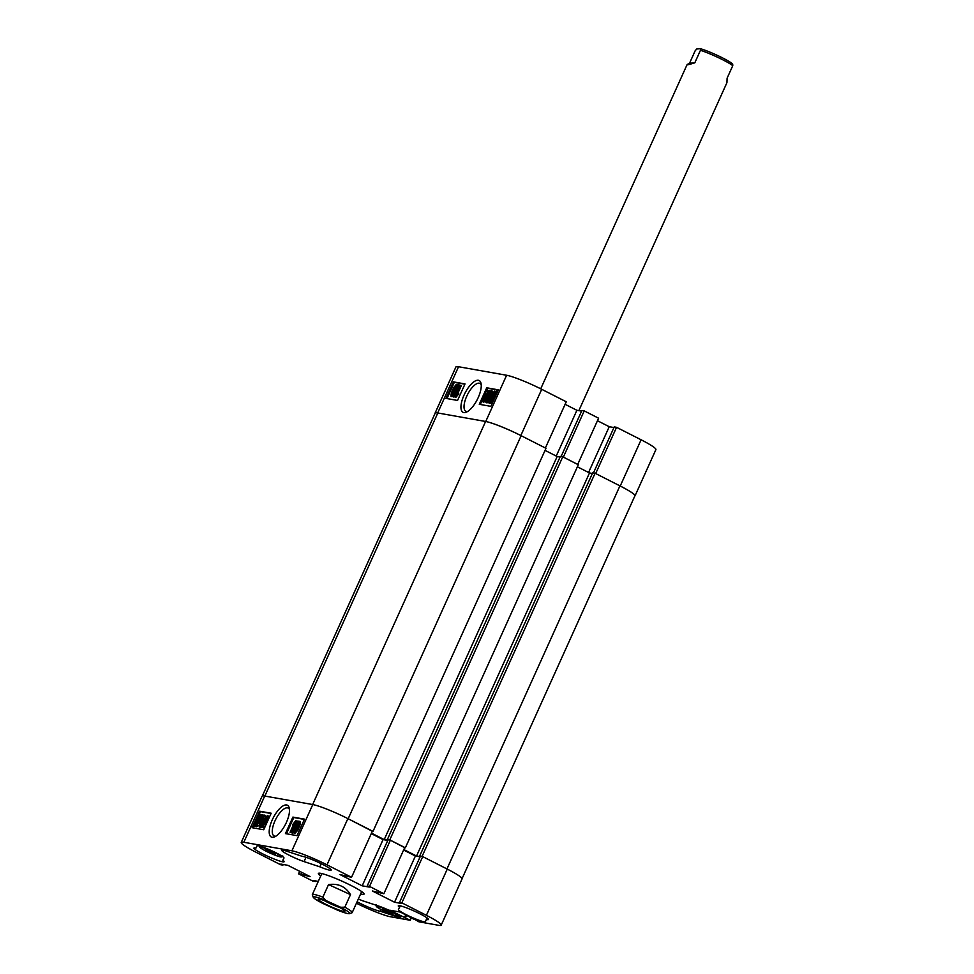 <?xml version="1.0" encoding="UTF-8"?>
<svg xmlns="http://www.w3.org/2000/svg" width="974" height="974" viewBox="0 0 974 974"><rect width="100%" height="100%" fill="white"/><g stroke="black" fill="none" stroke-linecap="round" stroke-linejoin="round"><path stroke-width="1.46" d="M286.429 822.36A17.824 6.928 -63.1 0 0 289.266 808.03A17.824 6.928 -63.1 0 0 282.265 806.399A17.824 6.928 -63.1 0 0 272.27 819.852A17.824 6.928 -63.1 0 0 274.644 836.836A17.824 6.928 -63.1 0 0 286.429 822.36M289.473 809.467A15.608 6.075 -63.1 0 0 288.231 808.103A15.608 6.075 -63.1 0 0 274.96 820.924A15.608 6.075 -63.1 0 0 274.096 835.948A15.608 6.075 -63.1 0 0 275.922 836.155M399.584 907.318L398.451 909.533A14.756 1.595 -155.7 0 0 398.451 909.546A14.756 1.595 -155.7 0 0 411.211 917.058A14.756 1.595 -155.7 0 0 425.358 921.696L426.478 919.48A16.582 1.79 24.3 0 0 428.511 919.493A16.582 1.79 24.3 0 0 419.989 913.831A16.582 1.79 24.3 0 0 398.281 905.844A16.582 1.79 24.3 0 0 399.584 907.318L400.241 905.844M276.397 852.993A14.756 1.595 -155.7 0 0 257.075 845.87L255.955 848.086A16.582 1.79 -155.7 0 0 253.922 848.074A16.582 1.79 -155.7 0 0 268.3 856.536A16.582 1.79 -155.7 0 0 284.152 861.722A16.582 1.79 -155.7 0 0 282.85 860.249L283.982 858.033A14.756 1.595 -155.7 0 0 283.982 858.021A14.756 1.595 -155.7 0 0 276.397 852.993M360.599 893.986A25.056 2.703 -155.7 0 0 361.792 894.242A25.056 2.703 -155.7 0 0 364.057 894.095A25.056 2.703 -155.7 0 0 346.866 883.43A25.056 2.703 -155.7 0 0 320.629 873.325A25.056 2.703 -155.7 0 0 318.376 873.471A25.056 2.703 -155.7 0 0 320.738 875.991M322.686 864.425A16.582 1.79 -155.7 0 0 302.013 856.268L286.234 851.045A14.756 1.595 -155.7 0 0 281.693 850.241A14.756 1.595 -155.7 0 0 289.315 855.294A14.756 1.595 -155.7 0 0 304.058 861.6L319.837 866.823A16.582 1.79 -155.7 0 0 331.209 870.074A16.582 1.79 -155.7 0 0 322.686 864.425M396.442 915.986L396.199 916.522A14.756 1.595 -155.7 0 0 400.74 917.325A14.756 1.595 -155.7 0 0 393.155 912.285A14.756 1.595 -155.7 0 0 378.375 905.966L362.584 900.755A16.582 1.79 -155.7 0 0 358.298 899.075M299.639 821.399L300.455 821.788L299.444 821.301L299.103 824.515L300.004 824.978L297.727 830.311L294.781 833.501M300.345 821.752L300.004 824.978M296.486 826.147L296.023 826.999M294.124 830.445L292.614 833.196L291.372 832.673L297.8 821.009L291.372 832.673M291.457 832.721L290.057 832.283L294.185 823.127L292.517 824.771L295.804 820.656L290.057 832.283M295.804 820.656L296.693 821.106L291.944 831.65M304.351 819.414L293.795 817.539L286.466 833.781M267.424 815.615L267.046 819.049L262.128 825.867L264.733 826.622L264.124 827.973L260.922 827.109L266.608 818.939L266.864 816.821L264.721 818.866L267.424 815.615L268.459 816.127L267.947 819.511L263.029 826.317M267.765 817.271L266.012 819.548L265.111 819.097M260.107 823.395L259.766 825.769L261.568 823.48L261.519 821.228L264.015 816.309L262.225 817.77L264.551 815.104L262.03 823.541L259.218 826.963L259.583 823.468L261.008 823.858L260.667 826.22M263.978 817.636L263.516 818.464L262.615 818.002M264.733 815.201L265.671 817.113M265.086 818.744L262.931 824.004L262.03 823.541M260.971 827.023L259.912 827.328M262.858 814.812L260.338 820.839L256.028 826.402L255.505 825.039L254.409 826.439L254.482 825.623L257.014 820.193C258.353 816.991 259.815 815.116 261.397 814.544L261.909 816.029L262.858 814.812L263.784 815.469M262.712 817.356L260.18 823.432M258.95 825.343L256.637 826.707M255.772 826.293L254.409 826.439M261.677 814.69L262.59 815.153M271.052 813.509L260.484 811.634L253.155 827.876M414.242 919.103L418.905 921.806L438.604 925.3A28.794 3.105 -155.7 0 0 441.198 925.142A28.794 3.105 -155.7 0 0 426.393 915.317L401.848 902.849L399.523 902.435L401.617 903.507L394.531 902.241L372.372 890.991L383.878 893.73L369.511 886.425L367.198 886.023L369.292 887.083L362.194 885.829L340.036 874.579L351.541 877.306L326.996 864.839A28.794 3.105 -155.7 0 0 291.908 850.801L243.829 842.266A28.794 3.105 -155.7 0 0 241.235 842.425A28.794 3.105 -155.7 0 0 256.04 852.25L280.585 864.717L282.91 865.131L280.804 864.06L287.902 865.326L310.061 876.576L298.555 873.836L299.688 871.304M315.527 880.91L312.922 881.141L298.555 873.836M315.235 881.543L313.141 880.484L318.303 881.397M356.423 903.227A28.794 3.105 -155.7 0 0 390.525 916.765L410.224 920.26L389.746 910.203L400.46 912.102L414.12 919.371M396.199 916.522L380.42 911.299A16.582 1.79 -155.7 0 1 357.093 901.754M381.175 909.619L380.42 911.299M319.837 866.823L321.25 863.707M426.393 915.317L447.261 869.088L422.716 856.621L420.403 856.207L399.523 902.435M420.391 856.231L422.119 856.316L446.969 868.93A29.159 3.141 -155.7 0 1 447.261 869.088A28.794 3.105 24.3 0 1 462.066 878.901L441.198 925.142M241.235 842.425L262.116 796.196A28.794 3.105 24.3 0 1 264.709 796.038L312.776 804.561A28.794 3.105 24.3 0 1 347.876 818.61L372.421 831.078L351.541 877.306M371.277 833.61L383.062 839.588L362.194 885.829M387.774 840.428L383.062 839.588M383.878 893.73L404.758 847.502L390.379 840.197L388.066 839.783L367.198 886.023M420.111 856.852L415.399 856.012L403.613 850.022M422.716 856.621L401.848 902.849M390.379 840.197L369.511 886.425M410.224 920.26L411.393 917.654M271.174 813.229L259.583 811.184L252.132 827.693L263.711 829.751L271.174 813.229M304.485 819.146L292.894 817.089L285.443 833.598L297.021 835.655L304.485 819.146M283.19 864.486L282.91 865.131M303.827 873.41L302.963 875.309M301.733 872.339L300.869 874.25M405.72 914.769L404.417 917.654M406.608 915.219L405.428 917.837M415.399 856.012L394.531 902.241M427.16 917.971L426.478 919.48M282.85 860.249L283.958 857.802M293.795 817.539L292.894 817.089M260.484 811.634L259.583 811.184M261.811 816.894L262.505 817.247M260.338 820.839L261.239 821.289M261.397 814.544L262.456 815.055M257.477 820.254L256.418 823.127L261.129 817.04L260.776 815.895L257.477 820.254L258.305 820.68M261.129 817.04L260.983 816.005M261.677 816.358L258.378 820.717M256.649 825.051L256.272 824.041L256.649 825.051L260.983 817.953L256.272 824.041L257.55 825.514M259.608 821.35L257.173 824.503M264.551 815.104L265.549 815.603M264.197 818.294L264.843 818.623M262.639 820.558L263.528 821.021M263.844 826.171L263.224 827.523L260.922 827.109M263.224 827.523L264.124 827.973M267.667 815.737L268.325 816.078M267.046 819.049L267.947 819.511M290.508 832.356L291.409 832.819M292.517 824.771L293.271 825.148M298.141 821.07L298.921 821.459M291.713 832.733L292.614 833.196M299.103 824.515L296.839 829.86L294.099 833.16L294.55 829.41L299.444 821.301M297.52 826.756L298.409 827.206M296.839 829.86L297.727 830.311M298.957 822.519L297.289 826.11L298.994 822.543M297.557 824.162L298.178 825.295M298.908 823.773L298.458 824.613M295.012 829.483L294.647 831.954L296.376 829.775L296.851 827.364L295.012 829.483L295.913 829.945L295.536 832.417M297.63 827.754L295.913 829.945M464.014 395.164A17.824 6.928 -63.1 0 0 466.388 412.148A17.824 6.928 -63.1 0 0 478.173 397.684A17.824 6.928 -63.1 0 0 481.022 383.342A17.824 6.928 -63.1 0 0 474.021 381.711A17.824 6.928 -63.1 0 0 464.014 395.164M481.229 384.791A15.608 6.075 -63.1 0 0 479.987 383.427A15.608 6.075 -63.1 0 0 466.716 396.248A15.608 6.075 -63.1 0 0 465.84 411.259A15.608 6.075 -63.1 0 0 467.678 411.466M455.321 390.988L454.858 391.84M452.435 396.528L451.705 396.588M456.562 384.487L457.366 384.876L456.343 384.377L455.905 388.127L456.684 388.516M457.244 384.827L456.794 388.577M459.399 386.337L453.543 396.978L452.313 396.467L458.73 384.791L452.313 396.467M460.398 385.254L456.258 394.409L457.926 392.766L457.317 394.105L454.651 396.881L459.935 385.168L461.299 385.704L458.072 392.839M457.926 392.766L458.827 393.216L458.218 394.567L455.844 397.392L454.651 396.881M464.89 384.206L454.322 382.332L446.993 398.573M489.52 390.416L483.847 398.585L483.579 400.716L485.734 398.67L483.019 401.909L483.396 398.488L488.315 391.67L486.61 391.365L487.219 390.014L490.385 390.964M488.351 394.117L484.748 399.048L484.48 401.178M485.673 400.874L483.676 402.25M488.144 391.938L486.61 391.365M491.578 392.218L489.776 394.507L489.447 396.868M488.924 396.308L486.683 399.389L486.428 401.227L488.218 399.754L485.892 402.42L486.257 399.243L488.412 393.983L491.237 390.562L490.859 394.068L490.689 391.767L488.875 394.056L488.558 396.406L489.825 396.759L487.377 400.351M487.828 399.523L488.814 400.034M487.572 402.518L486.623 402.786M491.432 390.659L492.394 392.644M488.753 402.834L487.524 402.067L490.105 396.698L494.427 391.134L495.571 391.694M494.707 391.28L495.486 391.645M494.427 391.134L494.95 392.498L496.034 391.085L496.935 391.548L494.329 397.794C492.99 400.996 491.529 402.871 489.946 403.443L489.666 403.297M498.189 390.111L487.633 388.236L480.304 404.478M520.834 435.536A28.794 3.105 -155.7 0 0 485.746 421.498L437.667 412.964A28.794 3.105 -155.7 0 0 435.074 413.122L455.954 366.894A28.794 3.105 24.3 0 1 458.535 366.735L506.614 375.258A28.794 3.105 24.3 0 1 541.714 389.308L520.834 435.536L545.379 448.003L566.259 401.775L541.714 389.308M565.115 404.307L576.9 410.285L581.612 411.125M584.217 410.894L563.349 457.123L577.716 464.428L598.596 418.199L584.217 410.894L581.904 410.48L561.109 456.538M613.949 427.549L609.237 426.709L597.452 420.719M634.817 496.034A28.794 3.105 -155.7 0 0 635.036 495.839A28.794 3.105 -155.7 0 0 620.231 486.014L641.099 439.785L616.554 427.318L614.241 426.904L593.446 472.95M641.099 439.785A28.794 3.105 24.3 0 1 655.904 449.598L635.036 495.839M616.554 427.318L595.674 473.547L620.231 486.014M479.281 404.295L490.859 406.353L498.311 389.844L486.732 387.786L479.281 404.295M445.97 398.39L457.549 400.448L465.012 383.926L453.421 381.881L445.97 398.39M556.239 456.051L576.9 410.285M588.576 472.475L609.237 426.709M454.322 382.332L453.421 381.881M487.633 388.236L486.732 387.786M496.034 391.085L493.441 397.343C492.101 400.533 490.628 402.42 489.045 402.98L488.534 401.495L487.584 402.725M495.973 391.913L496.874 392.364M494.853 393.35L495.754 393.8M493.441 397.343L494.329 397.794M489.666 401.629L489.313 400.497L489.666 401.629L494.037 394.409L489.313 400.497L490.567 402.092M492.832 397.575L490.214 400.947M494.183 393.484L493.794 392.473L489.459 399.571L494.183 393.484L494.001 392.583M490.567 396.759L491.334 397.149M494.695 392.936L491.468 397.209M491.237 390.562L492.247 391.061M490.336 394.129L491.164 394.555M488.875 394.056L489.776 394.507M488.254 397.648L489.143 398.11M488.193 397.623L489.094 398.086M486.683 399.389L487.584 399.839M483.847 398.585L484.748 399.048M457.317 394.105L458.218 394.567M454.943 396.929L455.844 397.392M459.071 384.852L459.886 385.266M452.654 396.528L453.543 396.978M455.905 388.127L453.896 390.951L454.797 391.402M453.896 390.951L453.847 393.666M453.36 393.423L450.999 396.235L451.899 396.686M456.343 384.377L453.616 387.676L451.339 393.009L450.889 396.199L451.79 396.649M451.802 393.094L451.534 395.03L453.166 391.426L451.802 393.094L452.435 394.214M454.054 391.889L452.703 393.557M454.079 387.749L453.714 390.233L455.442 388.042L455.808 385.57L454.079 387.749L454.98 388.212L454.614 390.684M456.696 386.033L454.98 388.212M420.196 856.67L416.543 856.012L403.82 849.559M388.054 839.807L389.783 839.892L404.673 847.684M387.859 840.245L384.206 839.6L557.165 456.526L545.05 450.378M371.496 833.135L384.206 839.6M291.908 850.801L312.776 804.561A29.159 3.141 -155.7 0 0 312.642 804.536L485.6 421.474A29.159 3.141 24.3 0 1 521.139 435.695L348.168 818.757L372.336 831.26M348.168 818.757A29.159 3.141 -155.7 0 0 347.876 818.61L326.996 864.839M312.642 804.536L264.843 796.062A29.159 3.141 -155.7 0 0 264.709 796.038L243.829 842.266M262.335 795.989L435.183 413.159A29.159 3.141 24.3 0 1 437.813 412.988L264.843 796.062M485.6 421.474L437.813 412.988M373.018 831.382L545.988 448.308L521.139 435.695M560.074 457.037L557.165 456.526M405.354 847.806L578.312 464.732L562.753 456.818L560.354 456.404L387.396 839.466M592.399 473.461L589.501 472.95L577.387 466.789M446.969 868.93L619.927 485.868L595.077 473.242L592.691 472.816L419.733 855.89M619.927 485.868A29.159 3.141 24.3 0 1 634.914 495.803L462.078 878.609M389.783 839.892L562.753 456.818M422.119 856.316L595.077 473.242M416.543 856.012L589.501 472.95M332.791 904.091A14.671 1.583 -155.7 0 0 318.303 899.087A14.671 1.583 -155.7 0 0 330.247 906.404A14.671 1.583 -155.7 0 0 344.881 911.092A14.671 1.583 -155.7 0 0 332.791 904.091M324.318 900.585A12.394 1.339 -155.7 0 0 331.379 904.164A12.394 1.339 -155.7 0 0 339.792 907.561M313.311 896.92A20.04 2.167 -155.7 0 0 313.263 897.261A20.04 2.167 -155.7 0 0 322.357 903.215L337.528 910.154A20.04 2.167 -155.7 0 0 349.593 913.661A20.04 2.167 -155.7 0 0 340.693 907.281L325.523 900.341A20.04 2.167 -155.7 0 0 313.311 896.92M313.263 897.261L312.35 894.887A21.866 2.362 24.3 0 1 312.337 894.595A21.866 2.362 24.3 0 1 312.411 894.509A21.866 2.362 24.3 0 1 322.869 897.139L328.542 884.587C338.234 883.211 345.551 886.559 350.494 894.631L344.833 907.184A21.866 2.362 24.3 0 1 352.198 912.601A21.866 2.362 24.3 0 1 352.138 912.687A21.866 2.362 24.3 0 1 351.979 912.772L349.593 913.661M344.833 907.184L340.693 907.281M325.523 900.341L322.869 897.139M350.494 894.631L328.542 884.587M695.192 50.709L696.763 48.992L700.403 48.7A20.04 2.167 24.3 0 1 719.092 56.2A20.04 2.167 24.3 0 1 732.691 64.101L732.765 65.696A21.866 2.362 -155.7 0 0 718.751 57.819A21.866 2.362 -155.7 0 0 700.464 50.283L694.803 62.835C686.828 65.295 685.075 65.441 689.531 63.261L695.192 50.709M578.848 410.638L726.921 82.68L727.091 78.237L732.765 65.696M540.716 388.809L687.06 64.686L689.531 63.261L694.803 62.835M700.403 48.7L700.464 50.283M275.325 854.101L265.732 849.803L275.325 854.101M273.207 852.652L272.805 853.516M268.422 850.46L268.008 851.361M392.084 913.405L382.49 909.095L392.084 913.405M389.953 911.944L389.563 912.808M385.18 909.765L384.767 910.653M305.994 857.303L304.058 861.6M427.062 917.91L425.358 921.696M263.82 823.736L264.721 824.199M458.535 366.735L437.667 412.964M485.746 421.498L506.614 375.258M486.708 394.555L487.597 395.006M259.498 845.383C259.181 847.502 258.585 847.319 270.236 853.163A11.298 1.218 -155.7 0 0 280.829 856.572A11.298 1.218 -155.7 0 0 270.809 850.74A11.298 1.218 -155.7 0 0 260.216 847.331A11.298 1.218 -155.7 0 0 270.236 853.163C282.083 857.875 281.279 857.485 282.752 855.878M376.256 904.676C375.94 906.806 375.343 906.611 386.995 912.468A11.298 1.218 -155.7 0 0 397.587 915.877A11.298 1.218 -155.7 0 0 387.567 910.045A11.298 1.218 -155.7 0 0 376.975 906.624A11.298 1.218 -155.7 0 0 386.995 912.455C398.841 917.167 398.037 916.778 399.51 915.17M361.683 891.575L352.198 912.601M321.822 873.581L312.337 894.595"/></g></svg>
